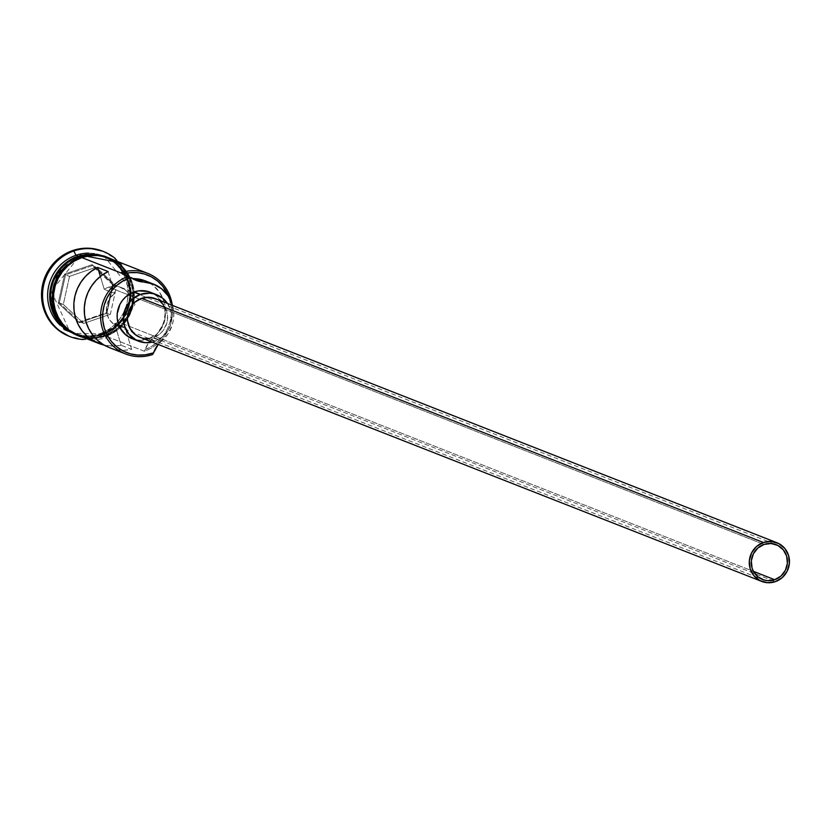 <?xml version="1.0" encoding="UTF-8"?>
<svg xmlns="http://www.w3.org/2000/svg" width="831" height="831" viewBox="0 0 831 831"><rect width="100%" height="100%" fill="white"/><g stroke="black" fill="none" stroke-linecap="round" stroke-linejoin="round"><path stroke-width="0.62" stroke-dasharray="4.16 3.12" d="M109.297 347.576A41.56 40.013 111.4 0 0 131.62 349.384L121.149 345.27L114.533 323.352A18.708 18.002 111.4 0 0 119.342 322.418L753.457 571.385L119.342 322.418A18.708 18.002 111.4 0 0 132.098 305.112A18.708 18.002 111.4 0 0 120.848 287.36A18.708 18.002 111.4 0 0 108.695 287.131L764.032 544.44L108.695 287.131L112.164 286.311L119.197 286.809L125.439 290.04L127.964 292.543L131.319 298.838L132.025 302.391L131.36 309.641L128.057 316.144L122.614 320.922L119.342 322.418A18.708 18.002 -68.6 0 1 114.533 323.352L121.149 345.27A41.56 40.013 -68.6 0 1 104.207 345.135M139.92 337.272A20.785 20.006 111.4 0 0 153.434 337.531L775.271 581.679L153.434 337.531L148.801 338.518M132.119 338.674A24.94 24.006 111.4 0 0 148.334 338.986L154.618 341.448A24.94 24.006 -68.6 0 1 152.27 342.123L154.618 341.448L148.334 338.986L138.964 340.222L132.233 338.716M101.746 333.823A40.729 39.213 111.4 0 0 129.304 298.994A40.729 39.213 111.4 0 0 110.004 259.874A40.729 39.213 111.4 0 0 78.55 256.987A40.729 39.213 111.4 0 0 50.764 294.652A40.729 39.213 111.4 0 0 75.257 333.314A40.729 39.213 111.4 0 0 101.746 333.823L101.953 333.896A40.729 39.213 -68.6 0 1 75.476 333.397A40.729 39.213 -68.6 0 1 69.191 330.229A40.729 39.213 -68.6 0 1 51.293 291.099A40.729 39.213 -68.6 0 1 78.758 257.07A40.729 39.213 -68.6 0 1 110.211 259.958A40.729 39.213 -68.6 0 1 129.511 299.077A40.729 39.213 -68.6 0 1 101.953 333.896L101.746 333.823A40.729 39.213 111.4 0 0 129.522 296.148A40.729 39.213 111.4 0 0 105.038 257.485A40.729 39.213 111.4 0 0 78.55 256.987L78.55 256.987A40.729 39.213 111.4 0 0 50.992 291.806A40.729 39.213 111.4 0 0 70.292 330.935A40.729 39.213 111.4 0 0 101.746 333.823M75.85 256.966A41.56 40.013 -68.6 0 1 78.104 256.125A41.56 40.013 -68.6 0 1 128.379 282.135A41.56 40.013 -68.6 0 1 101.777 334.519A41.56 40.013 -68.6 0 1 74.748 334.01A41.56 40.013 -68.6 0 1 53.516 313.838M50.701 302.152A41.56 40.013 111.4 0 0 75.372 334.249A41.56 40.013 111.4 0 0 76.961 334.831A41.56 40.013 111.4 0 0 102.4 334.768A41.56 40.013 111.4 0 0 129.013 282.384A41.56 40.013 111.4 0 0 78.727 256.364A41.56 40.013 111.4 0 0 65.836 263.624M99.813 337.209L99.678 333.698A41.56 40.013 -68.6 0 1 60.185 325.243A41.56 40.013 111.4 0 0 72.65 333.189A41.56 40.013 111.4 0 0 99.678 333.698L101.777 334.519L99.678 333.698A41.56 40.013 111.4 0 0 128.026 295.265A41.56 40.013 111.4 0 0 103.034 255.813A41.56 40.013 111.4 0 0 88.491 253.143A41.56 40.013 -68.6 0 1 127.662 287.619A41.56 40.013 -68.6 0 1 99.678 333.698L99.813 337.209A45.715 44.012 -68.6 0 1 83.464 339.526A45.715 44.012 111.4 0 0 99.813 337.209L98.764 336.794L99.813 337.209A45.715 44.012 111.4 0 0 130.155 301.975A45.715 44.012 111.4 0 0 115.27 258.514A45.715 44.012 -68.6 0 1 130.155 301.975A45.715 44.012 -68.6 0 1 99.813 337.209M144.272 351.212L105.537 336.004L144.272 351.212A41.56 40.013 111.4 0 0 172.048 303.772A41.56 40.013 -68.6 0 1 144.272 351.212L145.259 349.435L152.042 346.112L158.108 341.531L163.24 335.869L167.239 329.325L169.971 322.148L171.331 314.596L171.259 306.961L168.973 297.145A39.898 38.413 -68.6 0 1 145.259 349.435L144.272 351.212M78.519 335.485A41.56 40.013 111.4 0 0 105.537 336.004L112.819 332.67L119.352 327.965L124.91 322.064L129.262 315.188L132.243 307.615L133.749 299.617L133.718 291.515L132.15 283.61L129.106 276.214L124.692 269.618L119.093 264.061L112.517 259.76M77.979 335.267A41.56 40.013 -68.6 0 1 77.47 335.08A41.56 40.013 -68.6 0 1 52.478 295.628A41.56 40.013 -68.6 0 1 80.825 257.195L88.553 255.366L96.438 255.127L108.373 257.911A41.56 40.013 -68.6 0 1 132.825 297.446A41.56 40.013 -68.6 0 1 104.498 335.589L102.4 334.768L104.498 335.589A41.56 40.013 -68.6 0 1 78 335.277L67.269 329.128L61.671 323.571L57.266 316.975L54.223 309.579L52.644 301.674L52.613 293.572L54.119 285.573L57.11 278.001L61.463 271.124L67.02 265.224L73.554 260.519L80.825 257.195L78.727 256.364L80.825 257.195A41.56 40.013 -68.6 0 1 107.853 257.703A41.56 40.013 -68.6 0 1 108.362 257.901M78.104 256.125L78.104 256.125A41.56 40.013 -68.6 0 1 105.132 256.634A41.56 40.013 -68.6 0 1 130.124 296.085A41.56 40.013 -68.6 0 1 101.777 334.519M69.565 336.43A45.715 44.012 111.4 0 0 98.764 336.794L90.267 338.799L81.594 339.069L69.243 336.306M80.711 256.8A41.976 40.407 111.4 0 0 53.838 309.714A41.976 40.407 111.4 0 0 104.613 335.984A41.976 40.407 111.4 0 0 131.485 283.07A41.976 40.407 111.4 0 0 80.711 256.8L88.512 254.961L96.479 254.712M108.123 271.55L114.74 293.468L104.27 289.354L100.374 276.432L104.27 289.354A18.708 18.002 -68.6 0 1 108.695 287.131A18.708 18.002 111.4 0 0 104.27 289.354L114.74 293.468L108.123 271.55M149.113 282.717L153.153 285.428L159.77 292.585L163.998 301.487L165.442 311.345L163.977 321.285L162.18 325.991L156.675 334.394L148.385 343.11L145.259 349.435A24.94 24.006 111.4 0 1 153.081 337.895A33.666 32.409 111.4 0 0 145.165 280.836M136.222 280.421L127.849 277.128A24.94 24.006 111.4 0 1 122.541 274.199L120.609 272.807L122.541 274.199A39.898 38.413 -68.6 0 1 123.455 273.929L122.541 274.199L128.545 277.398L135.214 278.707M81.75 257.205A41.976 40.407 -68.6 0 1 132.534 283.485A41.976 40.407 -68.6 0 1 105.662 336.389L97.861 338.227L89.893 338.477L83.796 337.563M102.66 251.201L113.681 257.662L119.841 263.77L124.681 271.041L128.036 279.174L129.761 287.858L129.802 296.771L128.14 305.569L124.858 313.91L120.069 321.472L113.961 327.965L106.773 333.138L98.764 336.794A45.715 44.012 111.4 0 0 129.937 294.808A45.715 44.012 111.4 0 0 102.982 251.326M92.179 264.653L64.652 274.095L58.232 303.118L79.329 322.698L106.846 313.256L113.276 284.233L92.179 264.653L113.276 284.233L106.846 313.256L106.378 312.705L110.357 314.274L83.723 323.404L63.301 304.458L59.323 302.9L79.745 321.846L83.723 323.404L79.745 321.846L106.378 312.705L112.59 284.618L116.569 286.186L110.357 314.274L106.378 312.705L112.59 284.618L92.179 265.671L96.157 267.229L116.569 286.186L112.59 284.618L113.276 284.233L112.59 284.618L92.179 265.671L65.545 274.812L69.524 276.37L96.157 267.229L92.179 265.671L92.179 264.653L92.179 265.671L65.545 274.812L59.323 302.9L63.301 304.458L69.524 276.37L64.652 274.095L92.179 264.653M78.758 257.07A40.729 39.213 -68.6 0 1 105.246 257.568A40.729 39.213 -68.6 0 1 129.74 296.231A40.729 39.213 -68.6 0 1 101.953 333.896A40.729 39.213 -68.6 0 1 70.5 331.018A40.729 39.213 -68.6 0 1 51.2 291.889A40.729 39.213 -68.6 0 1 78.758 257.07M102.4 334.768A41.56 40.013 111.4 0 0 130.706 297.197A41.56 40.013 111.4 0 0 107.313 257.527A41.56 40.013 111.4 0 0 105.755 256.883A41.56 40.013 111.4 0 0 78.727 256.364A41.56 40.013 111.4 0 0 52.124 308.758A41.56 40.013 111.4 0 0 102.4 334.768M73.658 333.802L81.033 336.711L88.844 338.061L96.812 337.822L104.613 335.984L111.956 332.618L118.563 327.871L124.172 321.909L128.566 314.97L131.589 307.314L133.105 299.233L133.074 291.047L131.485 283.07L128.41 275.601L123.954 268.932L118.303 263.323L111.666 258.971L104.291 256.073M73.367 260.155L66.76 264.912M52.218 293.54L52.249 301.726M56.913 317.172L61.369 323.841M108.383 257.922L118.044 263.645L123.642 269.202L128.057 275.809L131.101 283.205L132.669 291.099L132.7 299.202L131.194 307.2L128.213 314.783L123.861 321.659L118.303 327.559L111.77 332.265L104.498 335.589L96.77 337.407L88.886 337.656L78.01 335.288M114.179 260.186L119.352 263.728L125.003 269.348L129.459 276.017L132.534 283.485L134.123 291.463L134.155 299.648L132.628 307.719L129.615 315.375L125.221 322.324L119.612 328.276L113.006 333.034L105.662 336.389M78.696 335.558L89.935 338.061L97.819 337.822L105.537 336.004A41.56 40.013 111.4 0 0 133.77 292.065A41.56 40.013 111.4 0 0 108.892 258.109M127.849 277.128A24.94 24.006 111.4 0 0 132.202 278.364M172.568 305.434A33.666 32.409 -68.6 0 1 161.463 341.177L158.212 344.45A24.94 24.006 -68.6 0 1 161.463 341.177L153.081 337.895L161.463 341.177L168.101 333.688L172.349 324.568L173.44 319.655L173.814 314.637L172.37 304.78M152.52 293.239L156.467 295.815L162.471 303.107L165.244 312.29L165.265 317.151L164.361 321.95L159.957 330.624L156.623 334.166L148.334 338.986A24.94 24.006 111.4 0 0 165.348 315.915A24.94 24.006 111.4 0 0 150.349 292.252M109.36 347.597L117.119 349.726L124.37 350.235L131.62 349.384L121.149 345.27L113.899 346.122L104.218 345.135M131.62 349.384L125.003 327.466L119.197 326.822L113.94 324.287L109.796 320.143L107.189 314.814L106.389 308.872L107.49 302.931L110.378 297.602L114.74 293.468A18.708 18.002 111.4 0 0 106.461 311.043A18.708 18.002 111.4 0 0 117.649 326.292A18.708 18.002 111.4 0 0 125.003 327.466L131.62 349.384M114.533 323.352L125.003 327.466L114.533 323.352M167.467 303.429A24.94 24.006 -68.6 0 1 154.618 341.448L162.907 336.628L168.849 328.962L170.635 324.412L171.518 314.752L170.584 310.015L167.467 303.429M156.924 299.409L160.206 301.56M162.471 303.71L166.74 311.334L167.54 319.333L166.782 323.332L163.115 330.561L160.341 333.511L153.434 337.531A20.785 20.006 111.4 0 0 167.613 318.304A20.785 20.006 111.4 0 0 155.106 298.589M145.633 338.56L140.013 337.303M83.723 323.404L63.301 304.458L69.524 276.37L96.157 267.229L116.569 286.186L110.357 314.274L83.723 323.404M106.378 312.705L106.846 313.256L79.329 322.698L79.745 321.846L106.378 312.705M79.745 321.846L79.329 322.698L58.232 303.118L59.323 302.9L79.745 321.846M59.323 302.9L58.232 303.118L64.652 274.095L65.545 274.812L59.323 302.9M120.848 287.36L776.112 544.637M101.714 333.813L113.483 327.404L126.541 309.911L128.826 286.674L105.246 257.568L98.474 255.616L78.789 257.07L51.325 291.079L69.181 330.219L75.476 333.397L101.714 333.813M75.372 334.249L77.47 335.08M72.65 333.189L74.748 334.01M91.109 340.43L105.807 338.155L134.923 304.811L121.492 263.053M103.034 255.813L105.132 256.634M105.755 256.883L107.853 257.703M117.649 326.292L762.526 579.487"/><path stroke-width="1.25" d="M132.202 278.364A24.94 24.006 111.4 0 0 135.214 278.707L143.586 282A24.94 24.006 -68.6 0 1 136.222 280.421A24.94 24.006 -68.6 0 1 130.924 277.492A39.898 38.413 111.4 0 0 129.875 277.834L122.895 281.023L116.62 285.542L111.281 291.203L107.106 297.799L104.239 305.081L102.795 312.757L102.826 320.537L104.332 328.12L107.261 335.215L111.489 341.562L116.859 346.891L123.175 351.025L130.176 353.788L137.614 355.076L145.176 354.837L152.592 353.092A39.898 38.413 111.4 0 0 153.631 352.718L152.655 354.494L152.592 353.092A39.898 38.413 -68.6 0 1 104.332 328.12A39.898 38.413 -68.6 0 1 129.875 277.834L128.982 276.1A41.56 40.013 111.4 0 0 102.379 328.484A41.56 40.013 111.4 0 0 152.655 354.494L153.631 352.718A39.898 38.413 -68.6 0 1 152.592 353.092L152.655 354.494A41.56 40.013 -68.6 0 1 125.626 353.985A41.56 40.013 -68.6 0 1 100.634 314.534A41.56 40.013 -68.6 0 1 128.982 276.1L81.874 257.6A41.56 40.013 111.4 0 0 53.527 296.033A41.56 40.013 111.4 0 0 78.519 335.485L98.827 343.463A41.56 40.013 -68.6 0 1 73.803 306.504A41.56 40.013 -68.6 0 1 97.653 267.437L108.123 271.55A41.56 40.013 111.4 0 0 84.263 310.607A41.56 40.013 111.4 0 0 109.297 347.576L125.626 353.985M774.689 579.716L753.457 571.385L752.055 568.02L751.338 560.811L753.364 553.81L757.82 548.055L764.032 544.44A18.708 18.002 -68.6 0 1 776.196 544.669A18.708 18.002 -68.6 0 1 787.445 562.421A18.708 18.002 -68.6 0 1 774.689 579.716L767.657 580.651L764.177 580.048L757.934 576.818L753.437 571.344L774.689 579.716A18.708 18.002 -68.6 0 1 762.526 579.487A18.708 18.002 -68.6 0 1 751.276 561.735A18.708 18.002 -68.6 0 1 764.032 544.44L771.054 543.516L777.826 545.416L783.301 549.852L786.656 556.147L787.383 563.345L785.357 570.357L780.901 576.112L774.689 579.716M140.013 337.303L134.819 334.301L129.823 328.214L127.507 320.569L127.496 316.518L128.244 312.518L131.921 305.299L134.695 302.339L141.602 298.329A20.785 20.006 111.4 0 0 127.423 317.546A20.785 20.006 111.4 0 0 139.92 337.272L761.767 581.43A20.785 20.006 -68.6 0 1 749.271 561.704A20.785 20.006 -68.6 0 1 763.44 542.477L141.602 298.329L149.403 297.301L156.924 299.409M776.954 542.736L155.106 298.589A20.785 20.006 111.4 0 0 141.602 298.329L763.44 542.477A20.785 20.006 -68.6 0 1 776.954 542.736A20.785 20.006 -68.6 0 1 789.45 562.462A20.785 20.006 -68.6 0 1 775.271 581.679A20.785 20.006 -68.6 0 1 761.767 581.43M132.233 338.716L126 335.111L119.996 327.809L117.223 318.637L117.213 313.775L119.903 304.426L122.521 300.303L125.845 296.76L134.134 291.941A24.94 24.006 111.4 0 0 117.129 315.001A24.94 24.006 111.4 0 0 132.119 338.674L138.403 341.136A24.94 24.006 -68.6 0 1 123.404 317.473A24.94 24.006 -68.6 0 1 140.418 294.403L134.134 291.941L138.767 290.85L148.147 291.504L152.52 293.239M156.633 294.714A24.94 24.006 -68.6 0 1 167.467 303.429L162.751 298.277L154.431 293.977L149.777 293.166L140.418 294.403A24.94 24.006 -68.6 0 1 156.633 294.714L150.349 292.252A24.94 24.006 111.4 0 0 134.134 291.941L140.418 294.403L132.129 299.222L126.187 306.888L123.487 316.237L124.453 325.835L128.93 334.239L136.232 340.149L145.248 342.684L152.27 342.123A24.94 24.006 -68.6 0 1 138.403 341.136M69.243 336.306L57.827 329.689L51.667 323.581L46.816 316.32L43.461 308.187L41.737 299.492L41.706 290.58L43.357 281.782L46.64 273.441L51.439 265.878L57.536 259.386L64.735 254.213L72.733 250.557L73.782 250.972L76.005 255.294A41.56 40.013 -68.6 0 1 88.491 253.143A41.56 40.013 111.4 0 0 76.005 255.294L77.906 256.041L76.005 255.294A41.56 40.013 111.4 0 0 60.185 325.243A41.56 40.013 -68.6 0 1 76.005 255.294L73.782 250.972A45.715 44.012 111.4 0 0 42.828 300.323A45.715 44.012 111.4 0 0 83.464 339.526A45.715 44.012 -68.6 0 1 70.084 336.638A45.715 44.012 -68.6 0 1 42.599 293.25A45.715 44.012 -68.6 0 1 73.782 250.972L72.733 250.557A45.715 44.012 111.4 0 0 41.55 292.834A45.715 44.012 111.4 0 0 69.046 336.233A45.715 44.012 111.4 0 0 69.565 336.43M104.207 345.135A41.56 40.013 -68.6 0 1 98.827 343.463M65.836 263.624A41.56 40.013 111.4 0 0 50.701 302.152M53.516 313.838A41.56 40.013 -68.6 0 1 75.85 256.966M81.75 257.205L74.406 260.57L67.81 265.318L62.2 271.28L57.796 278.219L54.784 285.874L53.267 293.956L53.298 302.141L54.877 310.119L57.962 317.587L62.408 324.256L68.069 329.876L74.707 334.218L83.796 337.563A41.976 40.407 -68.6 0 1 53.101 298.973A41.976 40.407 -68.6 0 1 81.75 257.205L80.545 255.044L81.75 257.205L89.561 255.366L97.518 255.127L105.34 256.478L114.179 260.186M104.218 345.135L93.103 340.648L87.245 336.347L82.269 331.008L78.343 324.817L75.579 317.961L74.073 310.68L73.876 303.201L74.998 295.774L77.397 288.637L81.002 282.041L85.686 276.183L91.296 271.259L97.653 267.437L100.374 276.432L97.653 267.437L108.123 271.55L101.766 275.373L96.157 280.296L91.472 286.144L87.868 292.751L85.468 299.887L84.347 307.314L84.544 314.783L86.04 322.075L88.813 328.92L92.74 335.122L97.715 340.45L103.574 344.751L110.108 347.877M123.455 273.929A39.898 38.413 -68.6 0 1 168.963 297.145L162.783 286.29L157.547 281.003L151.398 276.868L144.563 274.043L137.302 272.63L129.865 272.682L122.541 274.199M135.214 278.707L143.586 282A33.666 32.409 -68.6 0 1 153.538 284.129L145.165 280.836A33.666 32.409 111.4 0 0 135.214 278.707L144.708 280.66L149.113 282.717M73.367 260.155L80.711 256.8L80.545 255.044M102.982 251.326A45.715 44.012 111.4 0 0 102.462 251.118A45.715 44.012 111.4 0 0 72.733 250.557L81.23 248.552L89.904 248.292L102.66 251.201M73.782 250.972A45.715 44.012 -68.6 0 1 103.511 251.533A45.715 44.012 -68.6 0 1 115.27 258.514A45.715 44.012 111.4 0 0 73.782 250.972M104.291 256.073L96.479 254.712M66.76 264.912L61.151 270.875L56.757 277.814L53.735 285.469L52.218 293.54M52.249 301.726L53.838 309.714L56.913 317.172M61.369 323.841L67.02 329.46L73.658 333.802M112.517 259.76L105.225 256.883L97.487 255.533L89.603 255.782L81.874 257.6L74.603 260.924L68.059 265.629L62.512 271.529L58.16 278.406L55.168 285.989L53.662 293.987L53.693 302.089L55.262 309.984L58.315 317.38L62.72 323.986L68.319 329.543L78.696 335.558M147.627 273.326L108.892 258.109A41.56 40.013 111.4 0 0 81.874 257.6L120.609 272.807A41.56 40.013 -68.6 0 1 147.627 273.326A41.56 40.013 -68.6 0 1 172.048 303.772A41.56 40.013 111.4 0 0 120.609 272.807L128.982 276.1L129.875 277.834A39.898 38.413 -68.6 0 1 130.924 277.492L136.918 280.681L153.091 283.953L161.526 288.721L168.153 295.878L172.568 305.434A33.666 32.409 -68.6 0 0 153.538 284.129M153.631 352.718A24.94 24.006 -68.6 0 1 158.212 344.45L153.631 352.718M75.06 334.124A41.56 40.013 -68.6 0 1 49.985 301.186A41.56 40.013 -68.6 0 1 66.844 262.087M160.206 301.56L163.011 304.333M149.57 338.435L145.633 338.56M775.271 581.679L782.179 577.67L787.134 571.281L789.377 563.491L788.577 555.492L784.848 548.491L778.761 543.557L771.251 541.448L763.44 542.477L756.532 546.497L751.588 552.885L749.333 560.676L750.133 568.674L753.862 575.675L759.95 580.599L767.47 582.708L775.271 581.679M69.046 336.233L70.084 336.638M121.492 263.053L80.555 255.034L57.308 273.721L50.816 303.118L64.164 329.481L91.109 340.43M102.462 251.118L103.511 251.533"/></g></svg>
